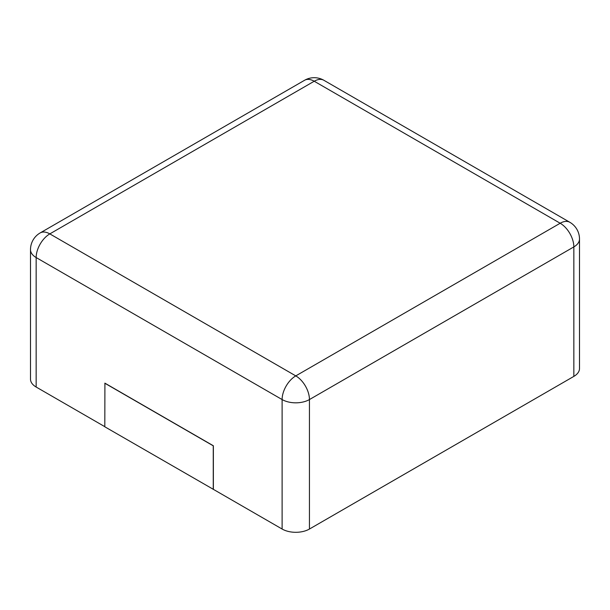 <?xml version="1.0" encoding="UTF-8"?>
<svg xmlns="http://www.w3.org/2000/svg" width="610" height="610" viewBox="0 0 610 610"><rect width="100%" height="100%" fill="white"/><g stroke="black" fill="none" stroke-linecap="round" stroke-linejoin="round"><path stroke-width="0.91" d="M573.842 376.393L573.842 246.913A19.322 11.155 180 0 0 579.5 239.021L579.5 368.501A19.322 11.155 180 0 1 573.842 376.393L309.445 529.038L309.445 399.558A19.322 11.155 180 0 1 282.117 399.558L36.158 257.557A19.322 11.155 180 0 1 30.5 249.665L30.5 379.145A19.322 11.155 180 0 0 36.158 387.037L104.806 426.672M213.363 489.342L104.806 426.794L104.912 383.156L213.363 445.765L213.363 489.342L282.117 529.038A19.322 11.155 0 0 0 309.445 529.038M213.256 489.403L213.256 445.826L104.806 383.217M323.879 80.284A19.322 11.155 120 0 0 314.219 81.237L560.178 223.245L295.781 375.89L49.822 233.889L314.219 81.237A19.322 11.155 60 0 0 304.558 80.284A19.322 19.322 0 0 1 323.879 80.284L569.839 222.284A19.322 11.155 120 0 0 560.178 223.245A19.322 11.155 -120 0 1 573.842 246.913L309.445 399.558A19.322 11.155 -120 0 0 295.781 375.89A19.322 11.155 -60 0 0 282.117 399.558L282.117 529.038M36.158 387.037L36.158 257.557A19.322 11.155 -60 0 1 49.822 233.889A19.322 11.155 60 0 0 40.161 232.929L304.558 80.284M579.5 239.021A19.322 19.322 0 0 0 569.839 222.284M40.161 232.929A19.322 19.322 0 0 0 30.5 249.665"/></g></svg>
